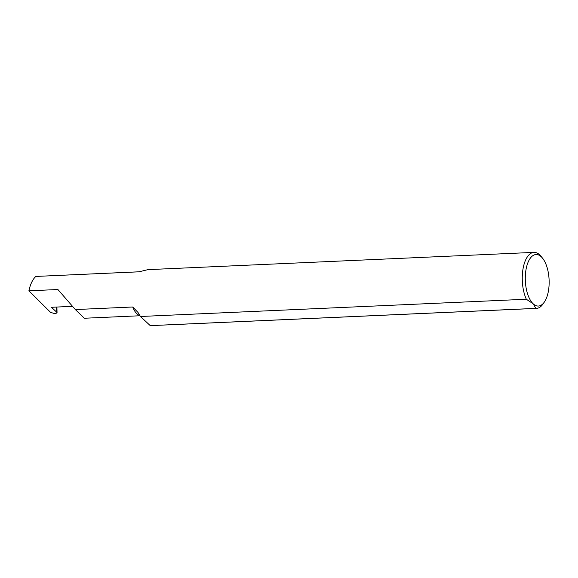 <?xml version="1.0" encoding="UTF-8"?>
<svg xmlns="http://www.w3.org/2000/svg" width="578" height="578" viewBox="0 0 578 578"><rect width="100%" height="100%" fill="white"/><g stroke="black" fill="none" stroke-linecap="round" stroke-linejoin="round"><path stroke-width="0.87" d="M541.348 256.856A25.793 11.9 87.4 0 0 526.016 269.565A25.793 11.9 87.4 0 0 533.082 303.717L535.871 308.377A28.033 12.933 -92.6 0 0 536.478 308.385A28.033 12.933 -92.6 0 0 543.017 303.999L544.375 302.019A25.793 11.9 87.4 0 0 542.41 258.005A25.793 11.9 87.4 0 0 541.348 256.856M544.375 302.019A25.793 11.9 87.4 0 1 533.082 303.717L526.327 299.238A28.033 12.933 -92.6 0 1 522.946 269.319A28.033 12.933 -92.6 0 1 533.978 252.376A28.033 12.933 -92.6 0 1 539.722 254.912A28.033 12.933 -92.6 0 1 540.871 256.155L542.41 258.005M72.452 306.347L51.42 307.286L56.637 312.106L56.514 307.055M56.911 307.041L57.049 312.821L55.163 313.76L50.575 312.373L28.9 290.813C30.367 284.087 32.686 279.297 35.85 276.436L138.922 271.826L147.939 269.637L533.978 252.376M28.9 290.813L57.916 289.52L75.335 309.562L84.323 318.247L139.999 315.754M526.327 299.238L140.44 316.491L137.998 312.445L132.723 306.997L75.335 309.562M536.478 308.385L150.851 325.624A28.033 12.933 -92.6 0 1 150.244 325.624L535.871 308.377M57.049 312.821L56.637 312.106M140.44 316.491L150.244 325.624M35.85 276.436L139.349 271.783A21.978 10.137 87.4 0 0 138.922 271.826M132.723 306.997A21.978 10.137 87.4 0 0 139.869 315.537"/></g></svg>
